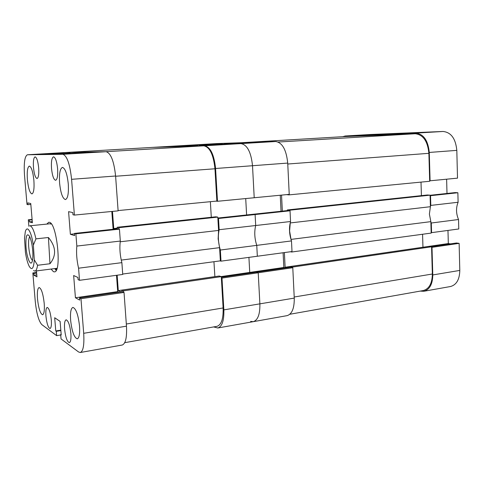 <?xml version="1.0" encoding="UTF-8"?>
<svg xmlns="http://www.w3.org/2000/svg" width="484" height="484" viewBox="0 0 484 484"><rect width="100%" height="100%" fill="white"/><g stroke="black" fill="none" stroke-linecap="round" stroke-linejoin="round"><path stroke-width="0.73" d="M70.132 153.15L52.55 153.96L70.132 153.15M27.388 179.679C28.332 188.367 29.851 193.11 31.95 193.909C33.741 193.043 34.388 188.524 33.886 180.363C32.93 171.602 31.412 166.841 29.336 166.079C27.515 167.016 26.868 171.548 27.388 179.679M59.593 183.073C60.681 193.164 62.63 198.664 65.443 199.571C67.833 198.555 68.782 193.358 68.286 183.987C67.173 173.798 65.225 168.275 62.454 167.416C60.016 168.511 59.066 173.732 59.593 183.073M70.628 320.299C71.928 331.522 74.143 337.699 77.277 338.83C79.237 337.989 79.987 333.718 79.527 326.022C78.196 314.673 75.982 308.471 72.89 307.419C70.894 308.308 70.144 312.597 70.628 320.299M37.51 299.021C38.599 308.532 40.299 313.777 42.616 314.757C44.135 314.037 44.667 310.226 44.207 303.323C43.1 293.721 41.4 288.458 39.113 287.538C37.571 288.295 37.038 292.124 37.51 299.021M33.487 167.591C34.207 174.276 35.392 177.918 37.05 178.523C38.508 177.828 39.047 174.264 38.666 167.833C37.934 161.105 36.748 157.451 35.102 156.87C33.626 157.609 33.087 161.184 33.487 167.591M51.516 168.432C52.296 175.692 53.663 179.649 55.606 180.29C57.324 179.534 57.995 175.674 57.608 168.716C56.816 161.402 55.46 157.439 53.53 156.816C51.788 157.621 51.116 161.493 51.516 168.432M45.938 316.131C46.803 323.608 48.164 327.741 50.034 328.509C51.219 327.958 51.643 325.073 51.298 319.845C50.421 312.307 49.053 308.169 47.208 307.437C46.01 308.012 45.587 310.909 45.938 316.131M64.584 329.066C65.54 337.281 67.125 341.807 69.339 342.642C70.7 342.043 71.215 338.969 70.87 333.428C69.896 325.145 68.311 320.608 66.12 319.815C64.741 320.438 64.227 323.524 64.584 329.066M51.068 269.062L53.428 271.681L54.414 271.869C61.976 272.504 56.955 222.955 49.368 222.319L48.769 222.259L46.785 224.098M79.527 280.309L78.571 268.197L121.877 262.649L122.73 274.458L79.527 280.309L78.099 279.637L77.93 277.495L73.659 275.529L75.425 297.763L79.715 300.092L79.545 297.956L80.973 298.725L83.696 333.307L126.475 326.156C127.032 337.433 125.616 343.725 122.222 345.031L80.302 352.503C83.242 351.263 84.373 344.862 83.696 333.307M76.835 246.066L75.873 233.832L119.445 229.15L120.31 241.068L76.835 246.066C76.176 252.993 76.756 260.368 78.571 268.197M75.873 233.832L74.457 233.415L74.627 235.587L70.38 234.298L68.583 211.665L72.812 212.573L72.981 214.757L74.397 215.077L71.584 179.316C69.926 164.064 67.016 155.721 62.853 154.299L27.425 154.771C24.69 156.205 23.722 163.041 24.515 175.287L27.001 204.466L27.951 204.684L27.794 202.881L30.752 203.516L32.386 222.773L29.409 221.872L29.258 220.081L28.308 219.797L32.101 219.433M28.858 226.282L28.308 219.797M60.857 330.578L56.277 331.328L56.634 335.642L41.836 324.625C38.726 321.17 36.53 313.408 35.253 301.338L32.833 272.946L33.801 273.46L33.947 275.227L36.959 276.86L36.457 270.907M56.277 331.328L55.775 330.959L54.686 317.74L60.107 321.4L61.214 334.916L60.688 334.535L61.051 338.927L78.59 351.983L80.302 352.503M120.31 241.068C119.427 247.844 119.947 255.038 121.877 262.649M119.016 292.203L117.697 291.616L116.499 275.299M126.475 326.156L124.031 292.421L122.41 291.707L79.545 297.956M65.267 152.539L106.087 151.704C110.824 153.053 113.994 161.154 115.591 176.007L118.12 210.861L74.397 215.077M111.816 211.466L113.123 229.271M119.445 229.15L117.836 228.763L74.457 233.415M124.031 292.421L80.973 298.725M56.634 335.642L60.724 334.964M112.923 226.536L113.371 229.241M63.598 153.065L44.558 153.954L63.598 153.065M86.043 152.654L64.916 153.634L86.043 152.654M32.833 272.946L36.59 272.462M50.784 223.281L50.542 223.723M54.898 268.753L56.15 270.423M30.831 204.429L27.951 204.684M32.283 221.593L29.409 221.872M32.132 219.803L29.258 220.081M36.79 274.858L33.947 275.227M36.645 273.097L33.801 273.46M60.821 330.136L55.775 330.959M61.178 334.45L60.688 334.535M74.488 233.857L70.38 234.298M117.697 291.616L75.425 297.763M57.487 153.289L46.543 153.87L57.487 153.301M51.709 153.567L56.023 153.343L51.709 153.567M48.581 153.779L54.995 153.422L48.569 153.773M48.981 153.821L58.915 153.253L48.963 153.821M59.429 153.277L50.318 153.797L59.429 153.313M54.849 153.513L59.048 153.283L54.849 153.543M79.195 152.877L68.71 153.495L79.201 152.926M69.545 153.488L80.556 152.853L69.551 153.561M79.267 152.992L70.876 153.452L79.273 153.059M78.414 153.005L80.29 152.908L78.42 153.029M73.641 153.283L76.067 153.162L73.641 153.319M51.207 223.777L50.723 224.122M50.832 223.336L50.632 223.711M55.345 268.517L56.743 269.14M54.759 268.596L56.453 269.842M55.218 269.092L56.186 270.356M122.7 274.047L220.359 260.852L219.585 247.651L218.139 238.86L218.574 230.426L120.213 241.77M118.943 229.029L118.84 227.661L217.794 217.11L215.725 216.802L117.182 227.274L117.297 228.823M218.574 230.426L217.794 217.11M123.523 292.197L123.426 290.854L121.762 290.128L121.877 291.785M121.188 291.888L118.284 290.606L117.158 275.214M118.84 227.661L117.182 227.274M115.694 228.993L113.734 228.527L117.249 228.152M112.482 211.405L113.734 228.527M152.66 147.378L203.776 145.817L105.518 151.716L65.455 152.527L27.479 154.771M203.776 145.817C209.747 147.009 213.474 154.656 214.963 168.771L115.609 176.249M118.102 210.57L216.856 201.066L214.963 168.771M210.365 201.695L211.29 217.274M214.884 276.642L213.94 261.723M126.324 324.02L223.118 307.963L221.285 276.63L219.216 276.019L121.762 290.128M223.118 307.963C223.414 318.762 221.382 324.879 217.007 326.331L124.727 342.672M121.254 260.089L219.585 247.651M123.426 290.854L221.285 276.63M118.284 290.606L214.823 276.624M197.702 145.539L179.867 146.368L197.702 145.539M291.489 240.917C289.208 234.159 288.9 227.692 290.551 221.515L255.697 225.52C254.185 231.824 254.542 238.437 256.756 245.37L291.489 240.917L292.003 251.547L257.337 256.236L256.756 245.37C254.542 238.437 254.185 231.824 255.697 225.52L219.161 229.712L218.502 218.49L255.11 214.551L252.969 214.273L217.848 218.042M255.697 225.52L255.11 214.551L252.969 214.273L287.768 210.54L290.031 210.794L255.11 214.551L255.697 225.52M185.257 145.448L240.911 143.609C247.221 144.728 251.087 152.097 252.509 165.722C251.087 152.097 247.221 144.728 240.911 143.609L185.336 145.442L216.814 143.579L152.72 147.372L204.496 145.799L275.668 141.522L216.814 143.579M275.668 141.522C282.323 142.586 286.34 149.774 287.72 163.078L289.232 194.368L254.215 197.744L252.509 165.722L215.58 168.499C214.109 154.541 210.413 146.973 204.496 145.799M245.715 198.561L246.61 214.957L245.715 198.561M283.104 252.751L283.836 267.464L249.744 272.419L248.921 257.379L249.744 272.419L251.486 272.885L249.744 272.419L221.127 276.582M213.65 326.924L217.812 327.995C222.132 326.561 224.14 320.517 223.85 309.875L259.878 303.849C260.077 314.261 257.869 320.202 253.247 321.679C257.869 320.202 260.077 314.261 259.878 303.849L258.22 272.776L256.072 272.214L221.321 277.284M223.85 309.875L221.987 278.082L221.357 277.895M220.002 260.9L221 261.154L220.347 250.034C218.199 242.92 217.806 236.15 219.161 229.712M217.873 218.393L218.502 218.49M216.16 201.138L217.498 201.283L215.58 168.499M65.425 152.533L152.533 147.384M221 261.154L257.337 256.236L256.756 245.37L220.347 250.034M287.72 163.078L252.509 165.722L254.215 197.744L217.498 201.283M292.784 267.712L258.22 272.776L256.072 272.214L290.527 267.192L292.784 267.712L294.26 298.102L259.878 303.849L258.22 272.776L221.987 278.082M199.142 145.617L220.722 144.589L199.142 145.617M170.035 146.525L189.522 145.587L170.035 146.525M206.801 145.315L218.266 144.698L206.801 145.375M213.42 144.982L208.858 145.212L213.42 144.982M215.81 144.807L209.542 145.158L215.797 144.825M214.224 144.831L204.823 145.369L214.224 144.831M203.213 145.43L212.083 144.91L203.219 145.484M207.055 145.182L211.139 144.958L207.055 145.212M177.005 146.253L185.517 145.757L177.005 146.307M184.422 145.787L175.408 146.301L184.422 145.787M174.524 146.331L182.885 145.847L174.524 146.386M176.261 146.216L177.918 146.132L176.261 146.216M179.873 145.999L181.996 145.89L179.873 145.999M32.791 251.607C32.283 244.952 31.2 239.852 29.554 236.307C26.85 232.635 25.646 235.883 25.942 246.072C26.547 257.506 30.819 267.676 32.349 260.912C32.876 258.716 33.027 255.612 32.791 251.607M29.76 236.737C28.756 238.025 28.387 241.195 28.653 246.241C29.312 253.773 30.583 258.504 32.452 260.446M28.066 229.222C26.892 228.442 25.967 229.277 25.295 231.733L24.509 238.176L25.428 252.364C26.378 258.547 27.642 263.199 29.221 266.327C31.962 270.744 33.656 268.572 34.291 259.805L33.372 245.067C31.956 236.428 30.189 231.146 28.066 229.222M51.116 223.662L29.754 225.798L30.776 226.125C32.658 227.619 34.376 231.866 35.931 238.86L48.424 237.511C56.071 246.767 56.586 255.51 49.967 263.744L37.564 265.274C37.014 268.953 36.118 270.901 34.896 271.107L33.571 270.574M37.564 265.274L34.291 259.805M33.372 245.067L35.931 238.86M49.967 263.744L48.424 237.511M383.322 134.213L401.436 133.36L383.322 134.213M370.466 134.498L443.048 131.473C451.058 132.289 455.65 138.587 456.817 150.373L429.278 152.442L430.088 180.792L429.671 180.774M430.088 180.792L457.507 178.148L456.817 150.373M446.623 179.195L446.998 193.467M458.536 219.518L431.298 223.009L431.577 232.653L458.771 228.968L458.536 219.518C456.031 213.583 455.892 207.836 458.106 202.264L457.87 192.741L455.154 192.59L430.088 195.282M450.531 243.857L448.323 243.555L447.972 230.432M420.166 291.108L423.784 291.277C429.623 289.656 432.623 284.211 432.787 274.936L459.8 270.423L459.128 243.361L456.424 242.998L431.014 246.701M459.8 270.423C459.582 279.516 456.485 284.882 450.501 286.516L423.784 291.277M457.87 192.741L430.518 195.687L430.796 205.404L458.106 202.264M459.128 243.361L431.994 247.33L432.787 274.936M431.994 247.33L431.583 247.27M431.577 232.653L431.159 232.598M431.298 223.009L430.857 221.926M430.409 206.414L430.796 205.404M430.518 195.687L430.101 195.657M429.278 152.442C428.074 140.408 423.56 133.965 415.732 133.112L345.261 135.992L342.708 136.694M401.653 133.517L423.228 132.459L401.653 133.517M362.486 135.133L382.088 134.159L362.486 135.133M287.048 267.7L285.112 267.241L448.323 243.555M410.632 133.118L420.644 132.58L410.632 133.148M416.869 132.797L412.671 133.009L416.869 132.797M418.109 132.701L412.894 132.991L418.109 132.701M415.478 132.797L407.879 133.227L415.478 132.797M410.42 133.064L405.586 133.318L410.42 133.106M411.836 132.961L406.421 133.275L411.836 132.967M370.774 134.764L377.526 134.37L370.774 134.788M375.995 134.431L368.62 134.848L375.995 134.431M367.416 134.897L374.078 134.516L367.423 134.927M370 134.746L367.949 134.861L370 134.752M373.146 134.558L370.508 134.709L373.146 134.57M290.406 251.759L291.677 252.013L431.177 233.088L430.845 221.636L429.387 214.061L430.415 206.704L290.267 222.936L290.249 222.616M291.078 239.713L289.601 231.007L290.267 222.936M289.674 210.758L289.65 210.213L430.082 195.161L427.348 194.998L287.321 209.953L287.351 210.588M430.415 206.704L430.082 195.161M292.433 267.634L292.409 267.095L290.079 266.557L290.116 267.253M285.112 267.241L284.386 252.575M291.677 252.013L291.652 251.589M289.65 210.213L287.321 209.953M281.543 195.106L282.335 211.127M288.881 194.399L288.906 194.889L286.57 194.622M345.497 136.53L241.462 142.72M278.227 142.036L415.193 133.747L345.721 136.518M415.193 133.747C423.101 134.625 427.662 141.147 428.884 153.325L287.768 164.016M288.906 194.889L429.683 181.27L428.884 153.325M421.007 182.111L421.413 195.627M422.956 247.209L422.568 234.256M294.205 297.007L432.351 274.011L431.571 246.786L428.842 246.386L290.079 266.557M432.351 274.011C432.182 283.412 429.145 288.93 423.234 290.563L289.843 314.261M291.065 239.392L430.845 221.636M292.409 267.095L431.571 246.786M224.056 143.681L241.776 142.859L224.056 143.681M290.551 221.515L290.031 210.794M250.651 321.394L253.247 321.679L287.091 315.641C291.991 314.134 294.381 308.29 294.26 298.102M283.836 267.464L285.675 267.9M281.047 211.26L280.248 195.233M222.307 143.645L202.754 144.589L222.307 143.645M255.492 142.502L233.851 143.542L255.492 142.502M215.174 143.936L204.913 144.492L215.174 143.954M209.257 144.238L213.329 144.026L209.257 144.25M207.091 144.389L212.724 144.075L207.091 144.389M208.477 144.365L217.007 143.875L208.477 144.395M212.924 144.099L211.72 144.159L212.924 144.111M218.29 143.851L210.419 144.292L218.29 143.881M214.019 144.075L217.752 143.869L214.019 144.099M247.046 142.847L238.37 143.355L247.052 142.883M239.725 143.312L249.06 142.774L239.725 143.343M248.933 142.834L241.589 143.24L248.939 142.895M249.345 142.786L246.713 142.937L249.345 142.798M243.7 143.107L246.023 142.992L243.706 143.137M62.853 154.299L106.087 151.704M115.591 176.007L71.584 179.316M152.811 147.366L65.455 152.527M415.732 133.112L443.048 131.473M370.677 134.485L345.261 135.992M27.425 154.771L65.328 152.533M217.812 327.995L253.247 321.679M152.648 147.372L185.336 145.442M57.027 268.305L34.896 271.107M345.159 135.998L370.575 134.492M241.413 142.72L345.606 136.524"/></g></svg>
